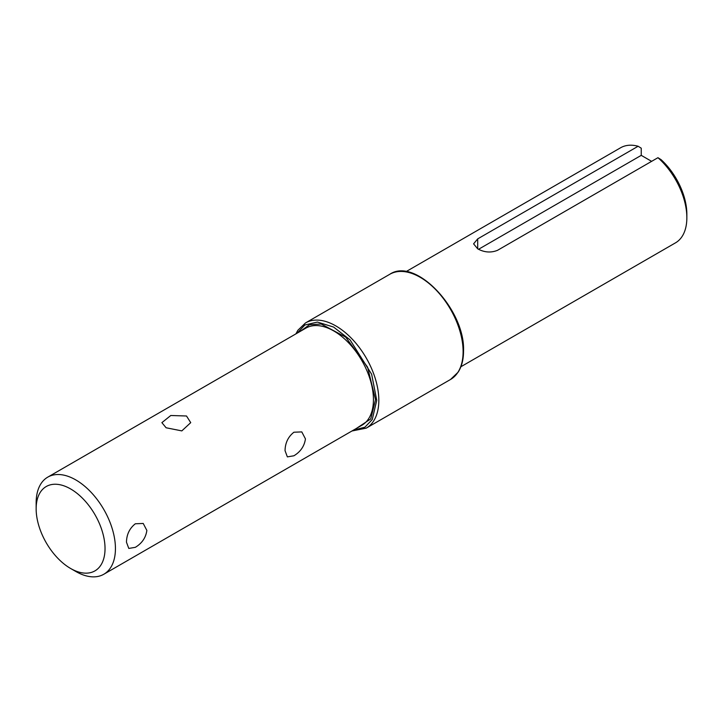 <?xml version="1.0" encoding="UTF-8"?>
<svg xmlns="http://www.w3.org/2000/svg" width="723" height="723" viewBox="0 0 723 723"><rect width="100%" height="100%" fill="white"/><g stroke="black" fill="none" stroke-linecap="round" stroke-linejoin="round"><path stroke-width="1.08" d="M300.334 331.315L309.426 324.781L321.157 323.994L345.702 337.135L367.573 367.139L375.517 399.629L370.772 418.915L356.403 428.423M166.109 427.772L161.889 422.648L170.791 415.499L186.507 415.996L190.727 422.648L181.825 430.89L166.109 427.772M36.15 508.811L36.15 502.801A56.069 32.372 60 0 1 47.763 477.135A56.069 32.372 60 0 1 75.798 479.918A56.069 32.372 60 0 1 115.436 548.585A56.069 32.372 60 0 1 103.823 574.243A56.069 32.372 60 0 1 75.798 571.468L70.592 568.468A48.703 28.125 60 0 1 36.15 508.811A48.703 28.125 60 0 1 70.592 488.929A48.703 28.125 60 0 1 105.034 548.585A48.703 28.125 60 0 1 70.592 568.468L75.798 571.468M126.471 542.214C126.624 534.469 129.58 528.323 135.328 523.777L143.217 523.452L146.859 530.438C145.829 537.677 141.988 543.307 135.328 547.329L128.793 548.432L126.471 542.214M285.043 450.664C285.205 442.91 288.152 436.773 293.909 432.227L301.789 431.902L305.44 438.888C304.401 446.127 300.56 451.758 293.909 455.779L287.365 456.882L285.043 450.664M460.885 366.751L675.481 242.856A54.894 31.695 -120 0 0 686.85 217.722A54.894 31.695 -120 0 0 657.948 157.695L497.523 250.321C490.926 252.96 484.32 252.463 477.695 248.829L473.592 243.85L477.695 238.879L638.12 146.254A54.894 31.695 -120 0 0 620.587 147.772L405.992 271.667M638.12 146.254L641.247 148.197L641.247 155.355L478.545 249.29M686.85 217.722L686.85 214.116A50.483 29.146 -120 0 0 661.066 159.638L657.948 157.695M651.622 161.346L641.247 155.355M103.823 574.243L361.825 425.296A56.069 32.372 -120 0 0 373.439 399.629A56.069 32.372 -120 0 0 348.965 343.208A56.069 32.372 -120 0 0 305.766 328.188L47.763 477.135M351.965 430.989L366.245 428.133A60.741 35.066 -120 0 0 378.825 400.334A60.741 35.066 -120 0 0 352.309 339.204A60.741 35.066 -120 0 0 305.504 322.937L389.787 274.279C415.535 256.692 465.341 309.932 463.533 351.071C463.524 359.557 461.717 366.588 458.129 372.173L450.528 379.476A60.741 35.066 -120 0 0 463.109 351.676A60.741 35.066 -120 0 0 436.593 290.547A60.741 35.066 -120 0 0 389.787 274.279M297.198 333.131L304.871 325.007L317.397 322.069L333.583 327.049L350.059 339.846L371.64 374.234L376.746 400.334L372.255 419.521L364.943 427.176L353.258 430.239M477.695 248.829L477.695 238.879M305.504 322.937L297.903 330.239L295.897 333.881M366.245 428.133L450.528 379.476"/></g></svg>
